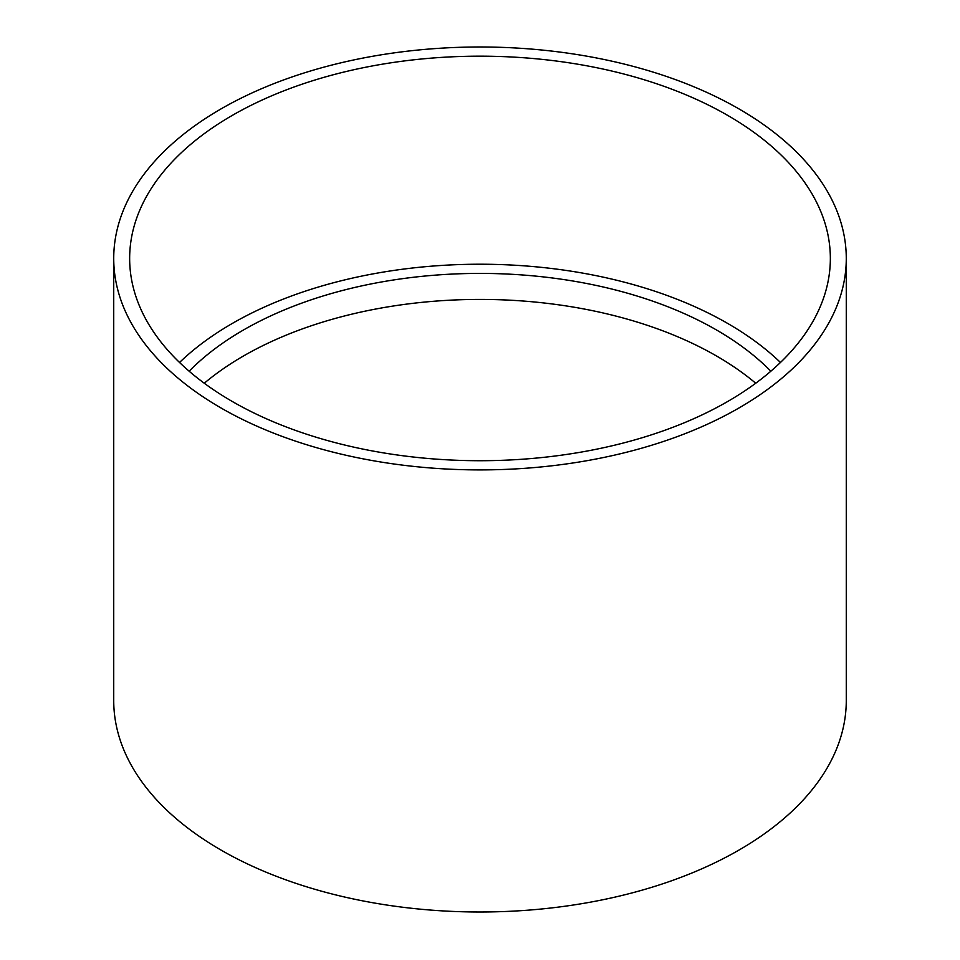 <?xml version="1.0" encoding="UTF-8"?>
<svg xmlns="http://www.w3.org/2000/svg" width="960" height="960" viewBox="0 0 960 960"><rect width="100%" height="100%" fill="white"/><g stroke="black" fill="none" stroke-linecap="round" stroke-linejoin="round"><path stroke-width="1.44" d="M727.728 115.416A350.352 202.272 180 0 1 830.352 258.444A350.352 202.272 180 0 1 480 460.716A350.352 202.272 180 0 1 129.648 258.444A350.352 202.272 180 0 1 345.924 71.568A350.352 202.272 180 0 1 727.728 115.416M738.996 108.924A366.276 211.464 180 0 1 846.276 258.444A366.276 211.464 180 0 1 480 469.908A366.276 211.464 180 0 1 113.724 258.444A366.276 211.464 180 0 1 339.84 63.084A366.276 211.464 180 0 1 738.996 108.924M179.532 362.472A350.352 202.272 180 0 1 727.728 323.46A350.352 202.272 180 0 1 780.468 362.472M189.144 371.208A334.416 193.08 180 0 1 716.472 329.964A334.416 193.08 180 0 1 770.856 371.208M204.276 383.232A334.416 193.08 180 0 1 716.472 355.968A334.416 193.08 180 0 1 755.724 383.232M846.276 258.444L846.276 700.536A366.276 211.464 180 0 1 480 912A366.276 211.464 180 0 1 113.724 700.536L113.724 258.444"/></g></svg>
